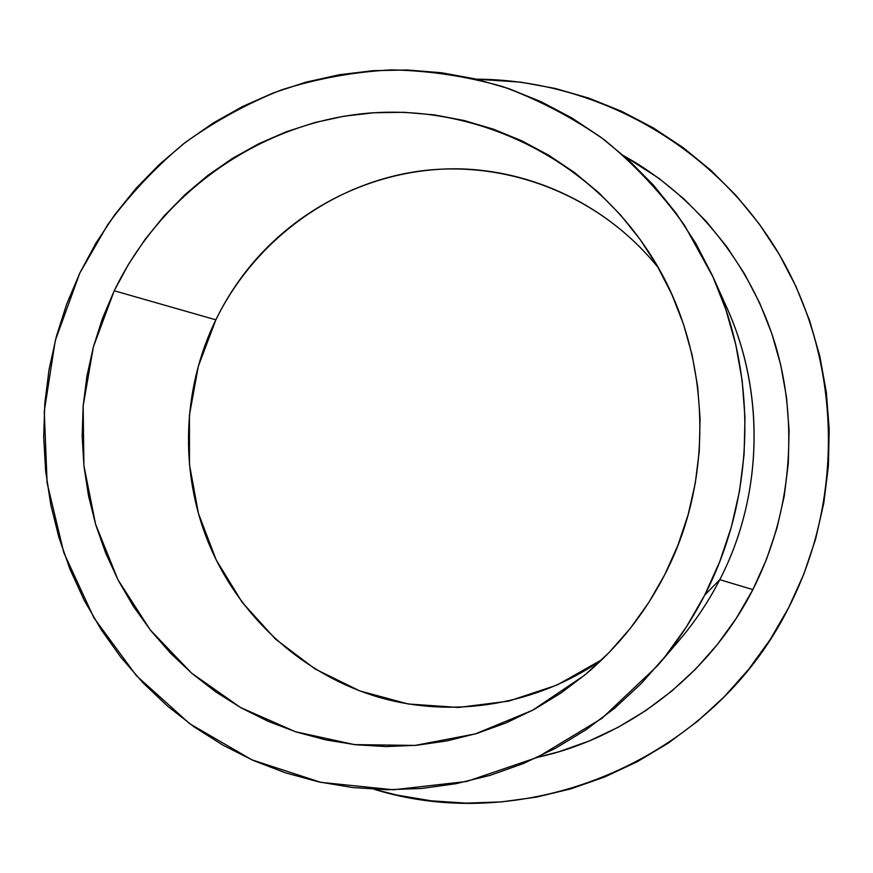 <?xml version="1.0" encoding="UTF-8"?>
<svg xmlns="http://www.w3.org/2000/svg" width="873" height="873" viewBox="0 0 873 873"><rect width="100%" height="100%" fill="white"/><g stroke="black" fill="none" stroke-linecap="round" stroke-linejoin="round"><path stroke-width="1.31" d="M664.8 574.565C644.634 613.817 617.888 647.373 584.583 675.211L532.628 710.251L475.338 733.909L415.101 745.422L354.34 744.604L295.423 731.716L240.533 707.523L191.602 673.138L150.298 629.99L117.964 579.77L95.615 524.346L83.906 465.691L83.164 405.847L93.389 346.854L114.232 290.764L215.86 319.834L198.324 366.267L189.43 415.111L189.485 464.752L198.477 513.553L216.188 559.899L242.083 602.206L275.388 639.014L315.066 668.969L359.807 690.925L408.138 703.976L458.358 707.468L508.653 701.128L557.16 685.021L601.988 659.606C536.579 705.308 452.847 718.61 378.838 697.276C304.906 675.462 243.349 620.583 212.008 550.983C179.292 478.295 180.853 391.453 215.86 319.834C225.976 299.024 238.536 279.807 253.519 262.184C303.193 204.227 377.714 168.893 454.8 168.795C531.821 169.166 608.416 205.515 658.307 267.793C600.799 195.901 507.89 159.508 420.142 171.032C332.318 182.926 254.447 240.741 215.86 319.834L114.232 290.764L128.462 264.355L145.093 239.388L163.971 216.1L184.945 194.712L207.85 175.408L232.502 158.373L258.681 143.794L286.158 131.823L314.716 122.591L344.071 116.196L373.982 112.748L404.155 112.301L434.317 114.887L464.163 120.529L493.409 129.182L521.759 140.815L548.921 155.329L574.598 172.614L598.529 192.518L620.452 214.867L640.105 239.442L657.282 266.014L671.784 294.31L683.439 324.036L692.103 354.907L697.669 386.586L700.07 418.734L699.284 451.014L695.301 483.075L688.164 514.579L677.961 545.178L664.8 574.565L648.835 602.414L630.241 628.44L609.234 652.382L586.045 673.989L560.924 693.064L534.167 709.422L506.045 722.92L476.865 733.44L446.921 740.915L416.541 745.291L386.008 746.568L355.638 744.745L325.727 739.889L296.536 732.076L268.36 721.414L241.428 708.025L216.002 692.071L192.289 673.716L170.486 653.157L150.778 630.601L133.329 606.244L118.259 580.349L105.709 553.133L95.757 524.848L88.489 495.744L83.95 466.073L82.16 436.107L83.142 406.098L86.885 376.307L93.356 346.985L102.49 318.383L114.232 290.764C160.774 194.308 256.695 124.555 363.866 113.577C470.896 102.97 582.64 154.041 645.998 247.91C709.869 341.234 717.868 472.369 664.8 574.565L664.8 574.565M720.029 293.601C765.37 380.879 765.49 491.499 719.778 579.683L704.686 595.124C691.612 620.638 675.855 644.209 657.424 665.837L601.901 718.37L537.255 757.426L466.651 781.477L393.396 789.781L320.806 782.339L251.97 759.881L189.692 723.717L136.363 675.658L93.924 617.866L63.849 552.784L47.12 483.053L44.261 411.358L55.305 340.448L79.836 273.031L107.674 224.71C129.75 194.624 155.11 167.594 183.734 143.652C213.961 121.74 246.448 103.854 281.193 89.984C316.888 78.625 353.543 71.924 391.159 69.884C428.927 70.604 466.16 76.191 502.87 86.645C538.837 99.849 572.721 117.626 604.509 139.953C634.693 164.702 661.363 193.162 684.519 225.299L713.252 277.428C758.157 376.394 755.09 497.654 704.686 595.124L719.778 579.683C762.86 496.377 765.479 392.981 727.045 308.224L713.252 277.428M752.875 589.602C791.124 514.513 799.253 424.594 775.169 344.093C750.594 263.722 694.886 195.356 623.879 155.809L659.18 178.529L683.897 198.891L706.552 221.753L726.882 246.895L744.658 274.078L759.674 303.018L771.754 333.431L780.746 365.012L786.54 397.411L789.072 430.291L788.308 463.301L784.238 496.082L776.915 528.285L766.418 559.571L752.875 589.602L736.43 618.051L717.268 644.634L695.606 669.067L671.697 691.121L645.802 710.578L618.204 727.253L589.21 740.991L559.113 751.686L537.419 757.349C627.622 737.598 709.411 675.036 752.875 589.602L719.778 579.683L752.875 589.602M788.559 607.859L788.559 607.859C712.215 760.994 526.997 836.781 374.331 789.345L396.789 795.052L431.218 800.825L466.204 803.127L501.397 801.905L536.459 797.125L571.029 788.799L604.749 776.959L637.268 761.703L668.238 743.141L697.32 721.447L724.175 696.818L748.521 669.482L770.062 639.723L788.559 607.859L803.793 574.205L815.589 539.132L823.806 503.012L828.368 466.247L829.208 429.221L826.338 392.348L819.78 356.031L809.631 320.653L796.023 286.584L779.109 254.196L759.106 223.804L736.245 195.727L710.786 170.224L683.024 147.537L653.266 127.873L621.827 111.395L589.057 98.223L555.283 88.468L520.854 82.171L476.407 79.181C594.36 79.607 711.833 143.958 776.501 249.831C840.83 355.758 845.981 496.191 788.559 607.859M657.675 665.532L679.325 640.171C695.115 621.652 708.592 601.486 719.778 579.683C706.05 606.419 688.95 630.601 668.478 652.229M704.686 595.124L719.745 561.645L731.41 526.757L739.562 490.844L744.102 454.276L744.975 417.469L742.192 380.814L735.786 344.715L725.834 309.555L712.477 275.704L695.857 243.512L676.193 213.318L653.713 185.425L628.658 160.097L601.333 137.574L572.044 118.051L541.096 101.705L508.817 88.642L475.556 78.985L441.64 72.754L407.407 69.993L373.186 70.669L339.302 74.74L306.063 82.138L273.773 92.734L242.716 106.43L213.154 123.038L185.349 142.397L159.508 164.31L135.861 188.568L114.592 214.933L95.866 243.174L79.836 273.031L66.621 304.251L56.33 336.552L49.041 369.661L44.807 403.304L43.683 437.198L45.658 471.038L50.743 504.55L58.906 537.441L70.069 569.425L84.179 600.22L101.126 629.553L120.769 657.162L142.965 682.773L167.551 706.137L194.319 727.034L223.041 745.236L253.476 760.558L285.373 772.801L318.438 781.826L352.365 787.511L386.826 789.749L421.517 788.483L456.066 783.681L490.146 775.344L523.385 763.526L555.446 748.303L585.979 729.806L614.657 708.189L641.153 683.657L665.171 656.452L686.429 626.836L704.686 595.124"/></g></svg>
